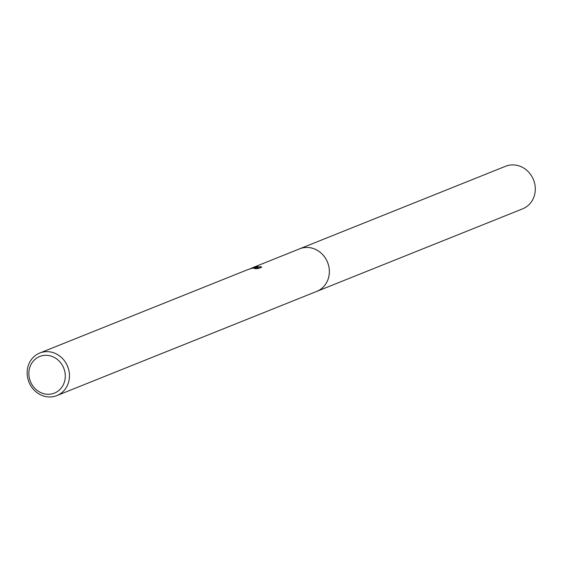 <?xml version="1.0" encoding="UTF-8"?>
<svg xmlns="http://www.w3.org/2000/svg" width="563" height="563" viewBox="0 0 563 563"><rect width="100%" height="100%" fill="white"/><g stroke="black" fill="none" stroke-linecap="round" stroke-linejoin="round"><path stroke-width="0.84" d="M299.073 249.064A22.942 20.88 68.2 0 1 299.657 248.811A22.935 20.866 68.2 0 1 303.872 247.678A22.935 20.866 68.2 0 1 328.349 264.61A22.935 20.866 68.2 0 1 316.723 291.395L56.842 395.592A22.935 20.866 68.2 0 1 52.626 396.739A22.935 20.866 68.2 0 1 28.15 379.8A22.935 20.866 68.2 0 1 39.769 353.022A22.935 20.866 68.2 0 1 43.984 351.868A22.935 20.866 68.2 0 1 68.461 368.807A22.935 20.866 68.2 0 1 56.842 395.592M299.242 248.994A22.935 20.873 68.2 0 1 303.872 247.671A22.935 20.873 68.2 0 1 328.426 264.849A22.935 20.873 68.2 0 1 316.307 291.564M253.85 267.728L256.39 267.566L254.272 267.559L248.269 269.431L253.85 267.728M251.394 268.185L258.135 266.39L257.608 267.678L260.43 266.552L261.753 267.179L258.276 268.572L254.659 268.699L255.933 268.22L252.921 268.101L248.98 269.234A22.935 20.866 -111.8 0 0 247.319 269.811L39.769 353.022M43.358 355.492A19.733 17.96 68.2 0 1 64.9 372.073A19.733 17.96 68.2 0 1 50.79 394.1A19.733 17.96 68.2 0 1 29.248 377.527A19.733 17.96 68.2 0 1 43.358 355.492M256.003 268.6L256.594 268.614L256.39 267.566M247.593 269.698L248.269 269.431M260.655 267.622L258.234 268.579M257.671 267.488L256.411 267.678M260.634 267.615L260.43 266.552M257.784 268.593L257.608 267.678M316.73 291.409A22.942 20.88 68.2 0 0 328.926 266.939A22.942 20.88 68.2 0 0 299.657 248.811L505.595 166.261A22.935 20.866 68.2 0 1 534.85 184.375A22.935 20.866 68.2 0 1 522.661 208.831L316.73 291.409A22.942 20.88 68.2 0 1 316.139 291.634M255.933 268.22L256.017 268.65M299.657 248.825L252.097 267.889"/></g></svg>
